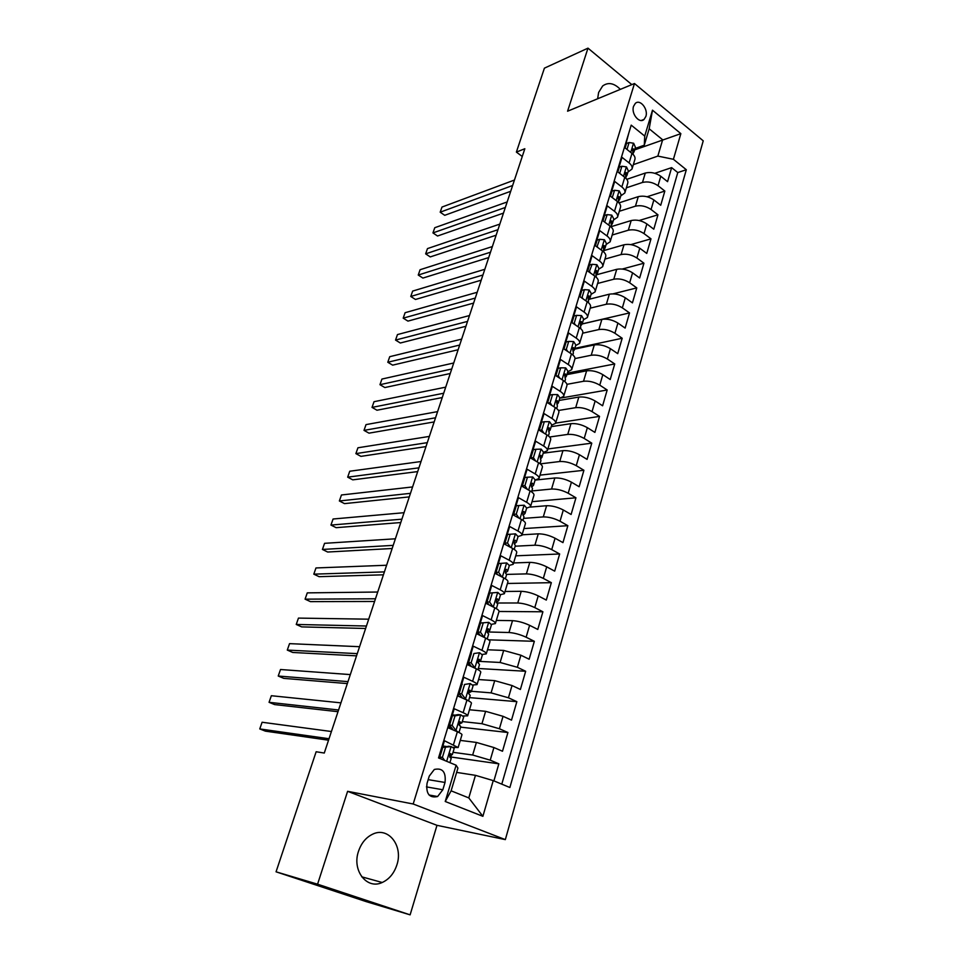 <?xml version="1.0" encoding="UTF-8"?>
<svg xmlns="http://www.w3.org/2000/svg" width="963" height="963" viewBox="0 0 963 963"><rect width="100%" height="100%" fill="white"/><g stroke="black" fill="none" stroke-linecap="round" stroke-linejoin="round"><path stroke-width="1.44" d="M620.341 89.366C614.105 83.047 608.195 81.927 602.633 85.996L598.625 92.448L597.638 98.768M358.501 851.316C351.76 870.408 366.819 889.896 382.215 882.493C389.184 879.267 394.072 873.405 396.888 864.894C403.461 845.731 388.185 826.242 372.488 834.259C365.928 837.485 361.269 843.167 358.501 851.316M633.546 106.327C630.946 113.646 639.372 124.071 644.054 119.412L645.872 116.439C648.448 109.144 640.046 98.695 635.315 103.402L633.546 106.327M505.334 839.616L703.231 140.839L634.473 83.516L413.187 803.997L505.334 839.616L436.985 825.327L347.607 791.321L317.573 884.19L410.118 914.85L436.985 825.327M410.118 914.85L366.421 901.693L276.056 871.816L317.573 884.19M628.755 133.183L624.915 147.796L631.969 153.406L629.092 162.928C631.656 165.034 632.619 167.068 632.005 169.055L627.948 172.052M629.092 162.928L622.014 157.342L617.62 171.763L624.758 177.312L621.845 186.954C624.421 189.037 625.42 191.047 624.818 192.985L620.774 195.874M621.845 186.954L614.683 181.441L610.229 196.043L617.439 201.532L614.49 211.318C617.102 213.365 618.114 215.339 617.524 217.229L613.503 219.997M614.49 211.318L607.244 205.853L602.742 220.659L610.036 226.076L607.039 235.995C609.675 238.03 610.711 239.956 610.145 241.785L606.124 244.458M607.039 235.995L599.72 230.59L595.158 245.601L602.525 250.958L599.492 261.009C602.164 263.007 603.211 264.897 602.657 266.679L598.661 269.231M599.492 261.009L592.089 255.664L587.454 270.88L594.905 276.176L591.836 286.36C594.532 288.334 595.616 290.188 595.074 291.909L591.089 294.353M591.836 286.36L584.348 281.088L579.666 296.508L587.189 301.732L584.072 312.06C586.804 314.01 587.912 315.816 587.394 317.489L583.409 319.8M584.072 312.06L576.512 306.86L571.757 322.485L579.365 327.649L576.211 338.109C578.968 340.035 580.099 341.805 579.594 343.406L575.633 345.597M576.211 338.109L568.567 332.981L563.74 348.835L571.432 353.915L568.23 364.532C571.035 366.421 572.191 368.143 571.697 369.684L567.749 371.754M568.23 364.532L560.502 359.476L555.615 375.546L563.391 380.554L560.153 391.315C562.982 393.181 564.162 394.854 563.692 396.335L559.756 398.273M560.153 391.315L552.329 386.332L547.369 402.63L555.242 407.566L551.943 418.472C554.808 420.301 556.012 421.926 555.567 423.347L551.655 425.152M551.943 418.472L544.035 413.572L539.003 430.1L546.972 434.951L543.638 446.013C546.527 447.819 547.766 449.396 547.333 450.744L543.433 452.405M543.638 446.013L535.633 441.198L530.529 457.967L538.582 462.734L535.199 473.952C538.124 475.722 539.388 477.251 538.979 478.527L535.103 480.056M535.199 473.952L527.098 469.222L521.922 486.231L530.083 490.913L526.641 502.301C529.602 504.034 530.902 505.503 530.505 506.719L526.653 508.091M526.641 502.301L518.455 497.654L513.195 514.904L521.452 519.502L517.962 531.046C520.959 532.744 522.283 534.164 521.922 535.296L518.082 536.523M517.962 531.046L509.668 526.496L504.347 543.999L512.689 548.501L509.15 560.225C512.196 561.886 513.544 563.247 513.195 564.306L509.379 565.365M509.15 560.225L500.772 555.759L495.367 573.527L503.805 577.932L500.218 589.813C503.3 591.438 504.672 592.751 504.359 593.726L500.507 594.64M500.218 589.813L491.732 585.456L486.243 603.476L494.801 607.785L491.154 619.859C494.26 621.436 495.68 622.688 495.379 623.579L491.467 624.325M491.154 619.859L482.559 615.586L476.986 633.883L485.641 638.096L481.945 650.338C485.099 651.879 486.544 653.058 486.267 653.877L482.222 654.443M481.945 650.338L473.254 646.173L467.597 664.747L476.36 668.852L472.604 681.286C475.794 682.779 477.275 683.899 477.034 684.633L472.749 684.994M472.604 681.286L463.805 677.23L458.063 696.08L466.935 700.077L463.131 712.692C466.357 714.149 467.862 715.196 467.645 715.846L462.998 715.966M463.131 712.692L454.211 708.744L448.385 727.896L457.365 731.772C460.627 733.204 462.156 734.215 461.951 734.805L458.159 747.432M493.899 780.885L498.846 763.828L450.816 756.978M460.266 740.403L476.396 742.437L493.911 747.541L502.493 751.248L507.922 732.518L460.615 727.137M469.475 709.755L485.617 711.32L503.035 716.316L511.509 720.119L516.854 701.666L469.523 697.609M478.563 679.541L494.717 680.648L512.027 685.536L520.393 689.46L525.666 671.271L478.298 668.491M487.507 649.772L503.685 650.434L520.887 655.213L529.156 659.234L534.345 641.31L488.65 639.829M496.33 620.413L512.509 620.654C517.938 621.003 523.643 622.567 529.614 625.324L537.787 629.441L542.903 611.782L499.027 611.481M505.033 591.475L521.224 591.306C526.641 591.535 532.31 593.052 538.221 595.868L546.298 600.081L551.342 582.675L507.441 583.47M513.604 562.946L529.806 562.368C535.223 562.476 540.845 563.969 546.695 566.834L554.688 571.143L559.659 553.978L515.747 555.832M522.066 534.814L538.269 533.839C543.674 533.839 549.271 535.296 555.061 538.221L562.958 542.614L567.857 525.69L523.944 528.567M530.264 507.092L546.611 505.719C552.016 505.611 557.577 507.032 563.307 509.993L571.107 514.483L575.946 497.787L532.021 501.675M535.091 480.092L554.832 477.985C560.225 477.768 565.763 479.165 571.432 482.174L579.148 486.736L583.915 470.281L540.002 475.144M543.204 453.188L562.946 450.636C568.339 450.323 573.84 451.683 579.449 454.729L587.081 459.375L591.776 443.149L547.875 448.963M551.209 426.645L570.939 423.66C576.331 423.251 581.796 424.587 587.346 427.668L594.893 432.399L599.54 416.389L555.639 423.118M559.094 400.464L578.835 397.057C584.216 396.551 589.645 397.851 595.146 400.981L602.609 405.784L607.184 389.991L561.297 397.972M566.882 374.619L586.623 370.815C591.992 370.213 597.397 371.489 602.838 374.655L610.217 379.53L614.731 363.954L567.327 373.138M574.574 349.136L594.291 344.935C599.66 344.224 605.029 345.476 610.422 348.69L617.728 353.638L622.182 338.254L574.803 348.377M581.002 325.506L582.146 323.989L601.875 319.391C607.232 318.597 612.576 319.824 617.909 323.062L625.131 328.082L629.525 312.915L582.182 323.917M589.296 299.228L609.35 294.184C614.695 293.306 620.003 294.509 625.288 297.784L632.438 302.864L636.772 287.901L613.07 293.847M596.53 274.768L616.729 269.315C622.062 268.352 627.346 269.52 632.571 272.83L639.649 277.982L643.934 263.212L622.242 269.05M604.21 250.476L624 244.783C629.333 243.723 634.593 244.879 639.769 248.213L646.763 253.425L650.988 238.848L630.849 244.614M611.469 224.993L612.408 223.609L611.722 220.972L610.698 220.864L611.529 226.546L631.186 220.551C636.507 219.42 641.731 220.551 646.859 223.922L653.793 229.194L657.958 214.797L639.107 220.527M618.956 202.892L638.276 196.645C643.597 195.441 648.785 196.536 653.865 199.943L660.726 205.263L664.843 191.059L647.076 196.753M462.288 684.212L461.686 684.175M454.993 715.136L452.345 714.871M276.056 871.816L316.141 751.754L324.278 753.042L524.835 148.735L516.385 152.094L522.271 156.488M442.824 789.756L445.026 782.462C446.122 772.001 442.547 767.667 434.325 769.461L429.257 776.106L427.018 783.437C425.887 793.873 429.414 798.243 437.599 796.545L442.824 789.756L426.428 786.891M644.283 145.184L644.729 136.084L631.21 125.142L438.526 757.929L456.113 765.212L457.931 768.089L451.117 790.828L468.8 797.918L475.457 775.335L493.237 780.608L509.872 787.505L686.318 169.729L673.414 159.292L657.849 156.09L662.652 139.779L649.182 128.801L644.283 145.184L635.038 148.531M644.729 136.084L652.493 110.191L680.853 133.652L673.414 159.292M493.237 780.608L482.884 816.323L445.231 801.493L456.113 765.212M626.359 187.821L642.49 182.452C647.798 181.2 652.974 182.284 658.03 185.703L664.843 191.059M626.781 179.335L645.282 173.051L642.49 182.452M619.317 211.27L635.46 206.166C640.768 204.999 645.98 206.106 651.072 209.501L657.958 214.797M612.179 235.032L628.321 230.205C633.654 229.11 638.89 230.241 644.03 233.6L650.988 238.848M604.945 259.095L621.099 254.557C626.432 253.534 631.704 254.701 636.904 258.024L643.934 263.212M597.614 283.471L613.78 279.222C619.125 278.295 624.421 279.475 629.67 282.773L636.772 287.901M590.187 308.172L606.365 304.224C611.722 303.381 617.042 304.585 622.351 307.859L629.525 312.915M582.663 333.198L598.854 329.563C604.21 328.804 609.567 330.044 614.924 333.27L622.182 338.254M574.995 358.573L591.234 355.239C596.603 354.577 601.995 355.841 607.4 359.03L614.731 363.954M566.942 384.333L583.518 381.276C588.887 380.698 594.303 381.986 599.768 385.14L607.184 389.991M558.48 410.479L575.693 407.662C581.074 407.18 586.527 408.505 592.04 411.61L599.54 416.389M549.608 436.997L567.761 434.409C573.141 434.036 578.631 435.384 584.204 438.454L591.776 443.149M540.279 463.865L559.708 461.53C565.112 461.253 570.626 462.625 576.247 465.659L583.915 470.281M531.817 490.961L551.558 489.035C556.951 488.855 562.5 490.263 568.194 493.249L575.946 497.787M523.547 518.395L543.288 516.914C548.693 516.854 554.267 518.299 560.021 521.236L567.857 525.69M515.157 546.202L534.898 545.202C540.303 545.251 545.913 546.719 551.727 549.62L559.659 553.978M506.646 574.405L526.388 573.888C531.805 574.056 537.45 575.561 543.325 578.402L551.342 582.675M497.149 603.007L517.757 602.994C523.174 603.271 528.856 604.812 534.79 607.605L542.903 611.782M487.531 631.969L508.994 632.51C514.423 632.908 520.14 634.485 526.135 637.229L534.345 641.31M479.682 661.4L500.11 662.472L517.36 667.287L525.666 671.271M471.425 691.29L491.094 692.866L508.44 697.79L516.854 701.666M462.3 721.576L481.945 723.707L499.4 728.75L507.922 732.518M439.164 758.194L444.473 740.752L458.123 747.529L452.839 747.348M447.013 746.566L442.872 746.012M453.031 752.308L472.664 755.016L490.227 760.168L498.846 763.828M501.795 784.147L677.771 172.558L671.632 167.634L654.828 173.292M645.282 173.051C650.579 171.763 655.755 172.834 660.787 176.265L667.564 181.658L671.632 167.634M456.631 772.398L475.457 775.335M631.824 84.612L587.984 48.15L544.408 68.156L516.385 152.094M587.984 48.15L567.58 111.214L634.473 83.516M347.607 791.321L413.187 803.997M634.629 149.903L680.853 133.652M633.329 164.661L657.849 156.09M450.588 757.7L451.274 755.437L450.6 755.161M460.206 725.849L458.845 724.597M467.681 715.726L471.413 703.303C471.641 702.629 470.149 701.545 466.935 700.077M477.07 684.5L480.742 672.282C480.994 671.512 479.538 670.368 476.36 668.852M486.315 653.733L489.926 641.707C490.215 640.852 488.783 639.649 485.641 638.096M495.427 623.422L498.99 611.589C499.291 610.65 497.895 609.386 494.801 607.785M504.407 593.545L507.91 581.905C508.235 580.894 506.875 579.57 503.805 577.932M513.255 564.101L516.698 552.654C517.047 551.558 515.711 550.174 512.689 548.501M521.982 535.091L525.365 523.812C525.738 522.656 524.438 521.212 521.452 519.502M530.577 506.49L533.911 495.391C534.309 494.151 533.033 492.659 530.083 490.913M539.051 478.298L542.338 467.368C542.747 466.056 541.507 464.515 538.582 462.734M547.405 450.491L550.643 439.742C551.077 438.37 549.849 436.769 546.972 434.951M555.651 423.082L558.829 412.501C559.286 411.057 558.095 409.407 555.242 407.566M563.776 396.058L566.906 385.633C567.376 384.117 566.208 382.431 563.391 380.554M571.781 369.395L574.875 359.127C575.368 357.562 574.225 355.829 571.432 353.915M579.69 343.105L582.723 332.993C583.241 331.368 582.121 329.587 579.365 327.649M587.478 317.176L590.475 307.209C591.005 305.524 589.91 303.694 587.189 301.732M595.17 291.596L598.119 281.774C598.673 280.028 597.602 278.163 594.905 276.176M602.754 266.354L605.667 256.688C606.233 254.882 605.185 252.98 602.525 250.958M610.241 241.448L613.106 231.927C613.684 230.073 612.661 228.123 610.036 226.076M617.632 216.88L620.449 207.49C621.051 205.588 620.04 203.602 617.439 201.532M624.927 192.624L627.695 183.379C628.309 181.417 627.322 179.395 624.758 177.312M677.771 172.558L686.318 169.729M632.113 168.694L634.858 159.581C635.484 157.571 634.521 155.512 631.969 153.406M451.117 790.828L445.231 801.493M468.8 797.918L482.884 816.323M652.493 110.191L649.182 128.801M451.238 746.602L442.775 747.384L448.662 746.253L451.238 746.602L454.187 748.492L452.369 754.486M445.339 747.721L442.414 757.387L444.762 760.517M442.775 747.384L439.838 757.014L442.414 757.387M441.439 759.133L439.838 757.014M329.021 738.741L259.769 728.931L262.092 722.25L331.416 731.519M439.935 758.507L441.03 758.603M449.047 755.654L452.357 754.559L450.058 753.523L449.829 757.279L451.202 758.387L449.914 762.648M328.539 740.198L265.403 731.146L259.769 728.931M455.018 715.846L452.441 715.581L458.111 714.594L460.844 714.835L455.018 715.846L452.129 725.368L456.053 730.652L458.99 732.506M456.053 730.652L454.307 730.448M460.844 714.835L463.721 716.857L461.939 722.756M452.441 715.581L449.565 725.067L452.129 725.368M453.188 729.966L449.565 725.067M338.567 709.984L269.062 702.316L271.361 695.719L340.926 702.858M448.577 727.27L451.262 727.366M458.737 724.188L461.915 722.828L459.652 721.684L459.459 725.392L460.771 726.608L459.002 732.518M338.001 711.693L274.636 704.591L269.062 702.316M464.551 684.452L470.293 683.549L464.551 684.452L461.71 693.829L465.586 699.126L468.199 700.667M465.586 699.126L464.66 699.054M470.293 683.549L473.11 685.692L471.364 691.494M461.975 684.26L459.134 693.613L461.71 693.829M462.348 698.006L459.134 693.613M347.98 681.623L278.235 676.038L280.51 669.514L350.315 674.594M458.725 693.926L459.435 694.034M459.339 696.658L461.217 696.466M468.319 693.131L471.34 691.578L469.101 690.339L468.933 693.986L470.209 695.31L468.548 700.847M347.33 683.586L283.748 678.361L278.235 676.038M473.94 653.528L479.61 652.721L473.94 653.528L471.136 662.761L474.976 668.069L476.685 669.008M479.61 652.721L482.367 654.996L480.645 660.702M471.364 653.408L468.56 662.616L471.136 662.761M471.376 666.516L468.56 662.616M357.261 653.636L287.287 650.085L289.538 643.645L359.572 646.703M467.874 663.868L469.607 664.061M477.792 662.484L480.621 660.799L478.406 659.438L478.274 663.05L479.514 664.47L477.949 669.646M356.527 655.851L292.752 652.469L287.287 650.085M488.795 622.351L480.609 623.013L488.795 622.351L491.479 624.746L489.794 630.356M483.197 623.049L480.429 632.149L484.136 637.362M480.609 623.013L477.853 632.077L480.429 632.149M480.272 635.484L477.853 632.077M366.434 626.022L296.243 624.457L298.458 618.102L368.697 619.185M477.925 634.34L479.538 634.448M478.503 632.992L477.251 633.016M487.146 632.222L489.758 630.464L488.566 628.935L487.591 629.008L487.471 632.571L488.674 634.075L487.218 638.914M365.615 628.478L301.648 626.889L296.243 624.457M497.847 592.426L489.722 593.052L497.847 592.426L500.471 594.941L498.81 600.455M492.31 593.027L489.589 601.983L493.032 606.907M489.722 593.052L487.001 601.995L489.589 601.983M489.035 604.884L487.001 601.995M375.474 598.781L305.078 599.155L307.269 592.871L377.713 592.028M488.097 603.548L486.652 603.693M496.354 602.369L498.774 600.575L497.618 598.962L496.631 599.01L496.547 602.537L497.702 604.138L496.342 608.628M374.583 601.466L310.423 601.622L305.078 599.155M506.755 562.934L498.702 563.536L506.755 562.934L509.331 565.558L507.694 570.987M501.29 563.439L498.617 572.275L501.807 576.885M498.702 563.536L496.029 572.347L498.617 572.275M497.678 574.73L496.029 572.347M384.393 571.902L313.806 574.153L315.972 567.953L386.608 565.245M505.443 572.913L507.657 571.107L506.538 569.41L505.539 569.458L505.479 572.937L506.598 574.622L505.334 578.799M383.43 574.815L319.102 576.681L313.806 574.153M515.542 533.863L507.561 534.441L515.542 533.863L518.058 536.608L516.445 541.94M510.149 534.284L507.501 542.988L510.45 547.285M507.561 534.441L504.913 543.12L507.501 542.988M506.201 544.998L504.913 543.12M393.193 545.371L322.424 549.452L324.567 543.325L395.384 538.799M514.398 543.854L516.409 542.073L515.325 540.291L514.326 540.327L514.278 543.758L515.361 545.539L514.206 549.392M392.158 548.501L327.673 552.028L322.424 549.452M518.876 505.539L516.276 505.768L513.676 514.326L516.264 514.122L518.876 505.539L524.209 505.214L526.665 508.055L525.076 513.303M516.264 514.122L518.973 518.118M514.603 515.687L513.676 514.326M401.884 519.189L330.947 525.064L333.066 519.009L404.039 512.701M523.186 515.205L525.04 513.448L523.992 511.582L522.981 511.606L522.957 515.012L524.004 516.866L522.933 520.417M400.777 522.536L336.135 527.676L330.947 525.064M527.471 477.203L524.883 477.492L522.319 485.93L524.907 485.665L527.471 477.203L532.744 476.962L535.139 479.923L533.586 485.087M524.907 485.665L527.363 489.36M522.885 486.784L522.319 485.93M410.467 493.345L339.361 500.965L341.456 494.982L412.585 486.941M531.841 486.953L533.538 485.232L532.539 483.282L531.516 483.306L531.516 486.664L532.527 488.602L531.552 491.852M409.287 496.896L344.501 503.625L339.361 500.965M535.958 449.276L533.358 449.625L530.83 457.943L533.418 457.618L535.958 449.276L541.158 449.119L543.505 452.177L541.976 457.256M533.418 457.618L535.657 461M418.929 467.837L347.679 477.154L349.738 471.244L421.036 461.518M540.339 459.098L541.928 457.413L540.953 455.391L539.942 455.391L540.929 460.735L540.038 463.685M417.689 471.593L352.759 479.851L347.679 477.154M539.376 430.329L541.82 429.955L544.312 421.734L549.464 421.662L551.751 424.815L550.246 429.811M541.82 429.955L543.818 433.037M544.312 421.734L541.724 422.143L539.256 430.256M427.283 442.655L355.889 453.621L357.935 447.783L429.366 436.408M548.717 431.641L550.198 429.992L549.259 427.885L548.236 427.873L549.211 433.254L548.404 435.926M425.983 446.603L360.932 456.366L355.889 453.621M548.031 403.04L550.102 402.69L552.557 394.589L557.637 394.589L559.888 397.839L558.408 402.763M550.102 402.69L551.871 405.459M552.557 394.589L549.969 395.047L547.61 402.787M435.541 417.786L364.014 430.377L366.024 424.611L437.587 411.622M556.975 404.556L558.347 402.931L557.445 400.764L556.421 400.74L557.384 406.157L556.662 408.553M434.169 421.926L368.998 433.157L364.014 430.377M556.53 376.136L558.263 375.799L560.695 367.806L565.714 367.89L567.905 371.236L566.449 376.076M558.263 375.799L559.816 378.254M560.695 367.806L558.095 368.323L555.856 375.702M443.69 393.241L372.031 407.397L374.017 401.703L445.713 387.15M565.1 377.845L566.388 376.256L565.522 374.017L564.499 373.981L565.437 379.446L564.8 381.565M442.258 397.563L376.966 410.226L372.031 407.397M564.884 349.593L566.316 349.28L568.712 341.396L573.671 341.564L575.826 344.983L574.381 349.75M566.316 349.28L567.652 351.423M568.712 341.396L566.112 341.973L563.981 348.991M451.731 368.998L379.964 384.694L381.926 379.061L453.729 362.991M573.105 351.495L574.321 349.942L573.491 347.631L572.455 347.583L573.382 353.084L572.816 354.95M450.239 373.512L384.851 387.547L379.964 384.694M573.093 323.399L574.249 323.123L576.62 315.346L581.52 315.587L583.626 319.102L582.206 323.785M574.249 323.123L575.393 324.952M576.62 315.346L574.02 315.972L571.986 322.653M459.676 345.055L387.788 362.257L389.738 356.683L461.65 339.12M582.146 323.989L581.339 321.606L580.316 321.546L580.737 328.696M458.123 349.75L392.639 365.146L387.788 362.257M581.171 297.555L582.085 297.326L584.421 289.658L589.151 289.959L591.318 293.559L589.934 298.181M582.085 297.326L583.012 298.843M584.421 289.658L581.821 290.332L579.895 296.676M467.524 321.413L395.54 340.071L397.466 334.57L469.475 315.551M588.778 299.866L589.874 298.386L589.091 295.942L588.068 295.87L588.537 302.791M465.911 326.276L400.331 343.009L395.54 340.071M589.127 272.06L592.113 264.307L596.916 264.693L598.914 268.364L597.554 272.914M589.813 271.879L590.548 273.071M592.113 264.307L589.525 265.03L587.695 271.048M475.277 298.061L403.196 318.151L405.098 312.71L477.203 292.271M596.446 274.575L597.481 273.131L596.735 270.615L595.712 270.531L596.241 277.248M473.615 303.092L407.951 321.112L403.196 318.151M596.952 246.913L599.708 239.293L604.451 239.751L606.413 243.507L605.065 247.985M597.433 246.769L597.963 247.647M599.708 239.293L597.12 240.076L595.387 245.77M482.932 274.997L410.768 296.472L412.646 291.091L484.834 269.279M604.018 249.622L604.993 248.201L604.27 245.625L603.259 245.529L603.837 252.053M481.211 280.185L415.474 299.469L410.768 296.472M604.656 222.08L607.196 214.629L611.77 215.122L613.804 218.974L612.48 223.38M607.196 214.629L604.608 215.447L602.97 220.828M490.492 252.21L418.243 275.045L420.097 269.724L492.37 246.564M488.723 257.566L422.901 278.078L418.243 275.045M612.251 197.584L614.587 190.277L619.233 190.855L621.111 194.755L619.799 199.1M614.587 190.277L611.999 191.143L610.458 196.223M497.967 229.7L425.646 253.859L427.476 248.598L499.821 224.114M618.836 200.701L619.727 199.329L619.065 196.645L618.053 196.524L618.728 202.651M496.138 235.201L430.256 256.916L425.646 253.859M619.715 173.388L621.881 166.238L626.48 166.888L628.309 170.86L627.021 175.134M621.881 166.238L619.305 167.153L617.849 171.932M505.346 207.466L432.953 232.914L434.77 227.713L507.176 201.953M626.094 176.711L626.949 175.374L626.311 172.63L625.3 172.497L626.022 178.444M503.468 213.112L437.527 236.007L432.953 232.914L437.527 236.007M626.985 149.446L629.08 142.524L633.63 143.234L635.424 147.279L634.148 151.492M629.08 142.524L626.504 143.475L625.131 147.977M512.641 185.498L440.187 212.197L441.981 207.057L514.447 180.045M633.257 153.045L634.075 151.733L633.461 148.94L632.462 148.784L633.233 154.549M510.715 191.288L444.725 215.315L440.187 212.197L444.725 215.315M638.276 196.645L635.46 206.166M631.186 220.551L628.321 230.205M624 244.783L621.099 254.557M616.729 269.315L613.78 279.222M609.35 294.184L606.365 304.224M601.875 319.391L598.854 329.563M594.291 344.935L591.234 355.239M586.623 370.815L583.518 381.276M578.835 397.057L575.693 407.662M570.939 423.66L567.761 434.409M562.946 450.636L559.708 461.53M554.832 477.985L551.558 489.035M546.611 505.719L543.288 516.914M538.269 533.839L534.898 545.202M529.806 562.368L526.388 573.888M521.224 591.306L517.757 602.994M512.509 620.654L508.994 632.51M503.685 650.434L500.11 662.472M494.717 680.648L491.094 692.866M485.617 711.32L481.945 723.707M476.396 742.437L472.664 755.016M493.911 747.541L490.227 760.168M660.787 176.265L658.03 185.703M653.865 199.943L651.072 209.501M646.859 223.922L644.03 233.6M639.769 248.213L636.904 258.024M632.571 272.83L629.67 282.773M625.288 297.784L622.351 307.859M617.909 323.062L614.924 333.27M610.422 348.69L607.4 359.03M602.838 374.655L599.768 385.14M595.146 400.981L592.04 411.61M587.346 427.668L584.204 438.454M579.449 454.729L576.247 465.659M571.432 482.174L568.194 493.249M563.307 509.993L560.021 521.236M555.061 538.221L551.727 549.62M546.695 566.834L543.325 578.402M538.221 595.868L534.79 607.605M529.614 625.324L526.135 637.229M520.887 655.213L517.36 667.287M512.027 685.536L508.44 697.79M503.035 716.316L499.4 728.75M457.365 731.772L453.501 744.58M428.186 779.645L445.026 782.462M451.093 746.626L446.651 761.3M460.699 714.859L455.956 730.52M451.575 729.268L451.9 728.221M470.161 683.561L465.49 698.994M461.217 697.501L461.446 696.767M469.378 690.194L470.064 690.254M479.478 652.733L474.879 667.937M478.623 659.33L479.381 659.366M488.662 622.363L484.124 637.35M487.735 628.923L488.566 628.935M497.702 592.438L493.297 607.027M496.703 598.962L497.618 598.962M506.622 562.946L502.325 577.15M505.563 569.434L506.538 569.41M515.41 533.875L511.233 547.706M514.29 540.351L515.325 540.291M524.077 505.214L519.996 518.696M522.897 511.666L523.992 511.582M532.611 476.974L528.651 490.095M531.395 483.402L532.539 483.282M541.025 449.131L537.173 461.891M539.774 455.547L540.953 455.391M549.331 421.674L545.576 434.096M548.031 428.066L549.259 427.885M557.517 394.589L553.857 406.699M556.193 400.981L557.445 400.764M565.594 367.89L562.031 379.675M564.234 374.258L565.522 374.017M573.551 341.564L570.084 353.024M572.178 347.908L573.491 347.631M581.399 315.587L578.029 326.746M580.015 321.919L581.339 321.606M589.151 289.959L585.865 300.817M587.743 296.279L589.091 295.942M596.795 264.681L593.593 275.249M595.375 270.988L596.735 270.615M604.331 239.739L601.225 250.019M602.91 246.022L604.27 245.625M611.77 215.122L608.748 225.125M610.349 221.394L611.722 220.972M619.113 190.843L616.176 200.569M617.692 197.09L619.065 196.645M626.359 166.876L623.506 176.337M624.939 173.111L626.311 172.63M633.51 143.222L630.729 152.419M632.101 149.434L633.461 148.94M361.715 876.812L382.215 882.493M641.274 120.471L644.054 119.412M429.053 794.993L437.599 796.545M611.336 227.184L611.529 226.546"/></g></svg>
